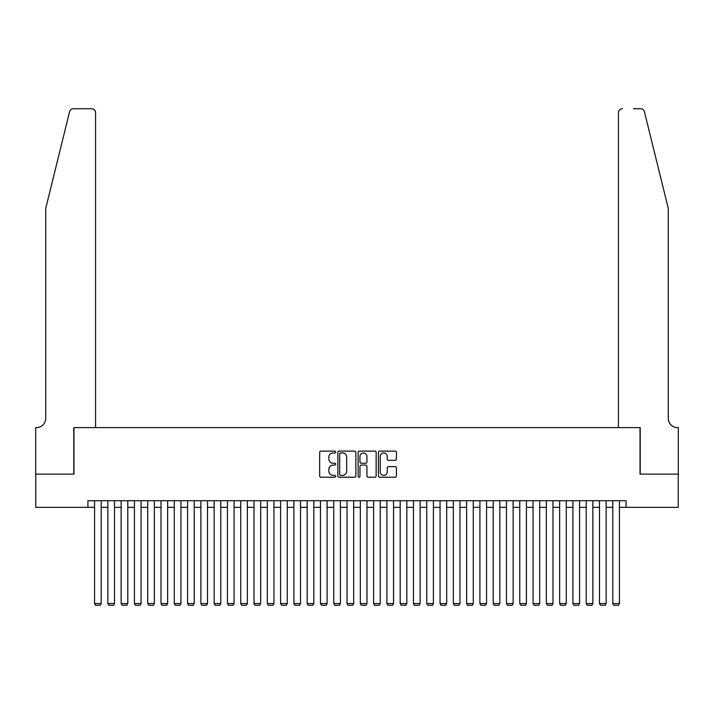 <?xml version="1.0" encoding="UTF-8"?>
<svg xmlns="http://www.w3.org/2000/svg" width="714" height="714" viewBox="0 0 714 714"><rect width="100%" height="100%" fill="white"/><g stroke="black" fill="none" stroke-linecap="round" stroke-linejoin="round"><path stroke-width="1.07" d="M335.741 452.033A0.91 0.91 0 0 0 334.83 451.123L320.97 451.123A1.303 1.303 0 0 0 319.667 452.426L319.667 475.908A1.303 1.303 0 0 0 320.97 477.211L334.83 477.211A0.91 0.91 0 0 0 335.741 476.3A0.91 0.91 0 0 0 334.83 475.381L333.036 475.381A4.177 4.177 0 0 1 328.859 471.213L328.859 469.25A4.177 4.177 0 0 1 333.036 465.082L334.83 465.082A0.91 0.91 0 0 0 335.741 464.162A0.91 0.91 0 0 0 334.83 463.252L333.036 463.252A4.177 4.177 0 0 1 328.859 459.084L328.859 457.121A4.177 4.177 0 0 1 333.036 452.953L334.83 452.953A0.91 0.91 0 0 0 335.741 452.033M395.119 460.316A1.303 1.303 0 0 0 396.422 459.013L396.422 452.426A1.303 1.303 0 0 0 395.119 451.123L379.723 451.123A1.303 1.303 0 0 0 378.42 452.426L378.42 475.908A1.303 1.303 0 0 0 379.723 477.211L395.119 477.211A1.303 1.303 0 0 0 396.422 475.908L396.422 467.947A1.303 1.303 0 0 0 395.119 466.644L388.532 466.644A1.303 1.303 0 0 0 387.229 467.947L387.229 471.892A3.49 3.49 0 0 1 383.739 475.381A3.49 3.49 0 0 1 380.25 471.892L380.25 456.442A3.49 3.49 0 0 1 383.739 452.953A3.49 3.49 0 0 1 387.229 456.442L387.229 459.013A1.303 1.303 0 0 0 388.532 460.316L395.119 460.316M87.92 507.351L35.762 507.351L35.762 474.132L73.97 474.132L73.97 427.624L640.03 427.624L640.03 474.132L678.238 474.132L678.238 507.351L626.08 507.351L626.08 500.71L87.92 500.71L87.92 507.351L94.569 507.351M355.858 452.426A1.303 1.303 0 0 0 354.555 451.123L339.168 451.123A1.303 1.303 0 0 0 337.856 452.426L337.856 475.908A1.303 1.303 0 0 0 339.168 477.211L354.555 477.211A1.303 1.303 0 0 0 355.858 475.908L355.858 452.426M359.445 451.123L374.832 451.123A1.303 1.303 0 0 1 376.144 452.426L376.144 475.908A1.303 1.303 0 0 1 374.832 477.211L368.245 477.211A1.303 1.303 0 0 1 366.942 475.908L366.942 466.385A1.303 1.303 0 0 0 365.639 465.082L361.275 465.082A1.303 1.303 0 0 0 359.963 466.385L359.963 476.3A0.91 0.91 0 0 1 359.053 477.211A0.91 0.91 0 0 1 358.142 476.3L358.142 452.426A1.303 1.303 0 0 1 359.445 451.123M101.21 507.351L107.85 507.351M114.499 507.351L121.139 507.351M127.788 507.351L134.428 507.351M141.069 507.351L147.718 507.351M154.358 507.351L161.007 507.351M167.647 507.351L174.296 507.351M180.937 507.351L187.577 507.351M194.226 507.351L200.866 507.351M207.515 507.351L214.155 507.351M220.796 507.351L227.445 507.351M234.085 507.351L240.734 507.351M247.374 507.351L254.023 507.351M260.664 507.351L267.304 507.351M273.953 507.351L280.593 507.351M287.242 507.351L293.882 507.351M300.523 507.351L307.172 507.351M313.812 507.351L320.461 507.351M327.101 507.351L333.75 507.351M340.391 507.351L347.031 507.351M353.68 507.351L360.32 507.351M366.969 507.351L373.609 507.351M380.25 507.351L386.899 507.351M393.539 507.351L400.188 507.351M406.828 507.351L413.477 507.351M420.118 507.351L426.758 507.351M433.407 507.351L440.047 507.351M446.696 507.351L453.336 507.351M459.977 507.351L466.626 507.351M473.266 507.351L479.915 507.351M486.555 507.351L493.204 507.351M499.845 507.351L506.485 507.351M513.134 507.351L519.774 507.351M526.423 507.351L533.063 507.351M539.704 507.351L546.353 507.351M552.993 507.351L559.642 507.351M566.282 507.351L572.931 507.351M579.572 507.351L586.212 507.351M592.861 507.351L599.501 507.351M606.15 507.351L612.79 507.351M619.431 507.351L626.08 507.351M340.596 452.953A0.91 0.91 0 0 0 339.685 453.863L339.685 474.471A0.91 0.91 0 0 0 340.596 475.381L342.488 475.381A4.177 4.177 0 0 0 346.665 471.213L346.665 457.121A4.177 4.177 0 0 0 342.488 452.953L340.596 452.953M366.942 456.505A3.49 3.49 0 0 0 363.453 453.015A3.49 3.49 0 0 0 359.963 456.505L359.963 461.949A1.303 1.303 0 0 0 361.275 463.252L365.639 463.252A1.303 1.303 0 0 0 366.942 461.949L366.942 456.505M101.21 500.71L101.21 603.553L94.569 603.553L94.569 500.71M101.21 603.553L100.21 605.285L95.56 605.285L94.569 603.553M69.57 111.75C70.579 109.563 70.579 109.563 69.57 111.75C70.579 109.563 70.579 109.563 69.57 111.75L45.732 208.372L45.732 418.324A9.3 9.3 0 0 1 36.432 427.624L35.7 427.624L35.7 474.132L73.774 474.132L73.774 427.624L95.56 427.624L95.56 112.705A3.989 3.989 0 0 0 91.579 108.715L73.435 108.715A3.989 3.989 0 0 0 69.57 111.75M80.548 108.715L91.579 108.715C93.98 108.974 95.31 110.295 95.56 112.705L95.56 427.624M45.732 418.324A9.3 9.3 0 0 1 36.432 427.624M660.959 178.75L644.43 111.75C643.421 109.563 643.421 109.563 644.43 111.75C643.421 109.563 643.421 109.563 644.43 111.75L668.268 208.372L668.268 418.324A9.3 9.3 0 0 0 677.568 427.624L678.3 427.624L678.3 474.132L640.226 474.132L640.226 427.624L618.44 427.624L618.44 112.705L618.44 427.624M633.452 108.715L640.565 108.715A3.989 3.989 0 0 1 644.43 111.75M622.421 108.715A3.989 3.989 0 0 0 618.44 112.705C618.69 110.295 620.02 108.974 622.421 108.715M668.268 418.324A9.3 9.3 0 0 0 677.568 427.624M114.499 500.71L114.499 603.553L107.85 603.553L107.85 500.71M114.499 603.553L113.499 605.285L108.849 605.285L107.85 603.553M127.788 500.71L127.788 603.553L121.139 603.553L121.139 500.71M127.788 603.553L126.789 605.285L122.139 605.285L121.139 603.553M141.069 500.71L141.069 603.553L134.428 603.553L134.428 500.71M141.069 603.553L140.078 605.285L135.428 605.285L134.428 603.553M154.358 500.71L154.358 603.553L147.718 603.553L147.718 500.71M154.358 603.553L153.367 605.285L148.717 605.285L147.718 603.553M167.647 500.71L167.647 603.553L161.007 603.553L161.007 500.71M167.647 603.553L166.648 605.285L161.998 605.285L161.007 603.553M180.937 500.71L180.937 603.553L174.296 603.553L174.296 500.71M180.937 603.553L179.937 605.285L175.287 605.285L174.296 603.553M194.226 500.71L194.226 603.553L187.577 603.553L187.577 500.71M194.226 603.553L193.226 605.285L188.576 605.285L187.577 603.553M207.515 500.71L207.515 603.553L200.866 603.553L200.866 500.71M207.515 603.553L206.516 605.285L201.866 605.285L200.866 603.553M220.796 500.71L220.796 603.553L214.155 603.553L214.155 500.71M220.796 603.553L219.805 605.285L215.155 605.285L214.155 603.553M234.085 500.71L234.085 603.553L227.445 603.553L227.445 500.71M234.085 603.553L233.094 605.285L228.444 605.285L227.445 603.553M247.374 500.71L247.374 603.553L240.734 603.553L240.734 500.71M247.374 603.553L246.375 605.285L241.725 605.285L240.734 603.553M260.664 500.71L260.664 603.553L254.023 603.553L254.023 500.71M260.664 603.553L259.664 605.285L255.014 605.285L254.023 603.553M273.953 500.71L273.953 603.553L267.304 603.553L267.304 500.71M273.953 603.553L272.953 605.285L268.303 605.285L267.304 603.553M287.242 500.71L287.242 603.553L280.593 603.553L280.593 500.71M287.242 603.553L286.243 605.285L281.593 605.285L280.593 603.553M300.523 500.71L300.523 603.553L293.882 603.553L293.882 500.71M300.523 603.553L299.532 605.285L294.882 605.285L293.882 603.553M313.812 500.71L313.812 603.553L307.172 603.553L307.172 500.71M313.812 603.553L312.821 605.285L308.171 605.285L307.172 603.553M327.101 500.71L327.101 603.553L320.461 603.553L320.461 500.71M327.101 603.553L326.102 605.285L321.452 605.285L320.461 603.553M340.391 500.71L340.391 603.553L333.75 603.553L333.75 500.71M340.391 603.553L339.391 605.285L334.741 605.285L333.75 603.553M353.68 500.71L353.68 603.553L347.031 603.553L347.031 500.71M353.68 603.553L352.68 605.285L348.03 605.285L347.031 603.553M366.969 500.71L366.969 603.553L360.32 603.553L360.32 500.71M366.969 603.553L365.97 605.285L361.32 605.285L360.32 603.553M380.25 500.71L380.25 603.553L373.609 603.553L373.609 500.71M380.25 603.553L379.259 605.285L374.609 605.285L373.609 603.553M393.539 500.71L393.539 603.553L386.899 603.553L386.899 500.71M393.539 603.553L392.548 605.285L387.898 605.285L386.899 603.553M406.828 500.71L406.828 603.553L400.188 603.553L400.188 500.71M406.828 603.553L405.829 605.285L401.179 605.285L400.188 603.553M420.118 500.71L420.118 603.553L413.477 603.553L413.477 500.71M420.118 603.553L419.118 605.285L414.468 605.285L413.477 603.553M433.407 500.71L433.407 603.553L426.758 603.553L426.758 500.71M433.407 603.553L432.407 605.285L427.757 605.285L426.758 603.553M446.696 500.71L446.696 603.553L440.047 603.553L440.047 500.71M446.696 603.553L445.697 605.285L441.047 605.285L440.047 603.553M459.977 500.71L459.977 603.553L453.336 603.553L453.336 500.71M459.977 603.553L458.986 605.285L454.336 605.285L453.336 603.553M473.266 500.71L473.266 603.553L466.626 603.553L466.626 500.71M473.266 603.553L472.275 605.285L467.625 605.285L466.626 603.553M486.555 500.71L486.555 603.553L479.915 603.553L479.915 500.71M486.555 603.553L485.556 605.285L480.906 605.285L479.915 603.553M499.845 500.71L499.845 603.553L493.204 603.553L493.204 500.71M499.845 603.553L498.845 605.285L494.195 605.285L493.204 603.553M513.134 500.71L513.134 603.553L506.485 603.553L506.485 500.71M513.134 603.553L512.134 605.285L507.484 605.285L506.485 603.553M526.423 500.71L526.423 603.553L519.774 603.553L519.774 500.71M526.423 603.553L525.424 605.285L520.774 605.285L519.774 603.553M539.704 500.71L539.704 603.553L533.063 603.553L533.063 500.71M539.704 603.553L538.713 605.285L534.063 605.285L533.063 603.553M552.993 500.71L552.993 603.553L546.353 603.553L546.353 500.71M552.993 603.553L552.002 605.285L547.352 605.285L546.353 603.553M566.282 500.71L566.282 603.553L559.642 603.553L559.642 500.71M566.282 603.553L565.283 605.285L560.633 605.285L559.642 603.553M579.572 500.71L579.572 603.553L572.931 603.553L572.931 500.71M579.572 603.553L578.572 605.285L573.922 605.285L572.931 603.553M592.861 500.71L592.861 603.553L586.212 603.553L586.212 500.71M592.861 603.553L591.861 605.285L587.211 605.285L586.212 603.553M606.15 500.71L606.15 603.553L599.501 603.553L599.501 500.71M606.15 603.553L605.151 605.285L600.501 605.285L599.501 603.553M619.431 500.71L619.431 603.553L612.79 603.553L612.79 500.71M619.431 603.553L618.44 605.285L613.79 605.285L612.79 603.553"/></g></svg>
